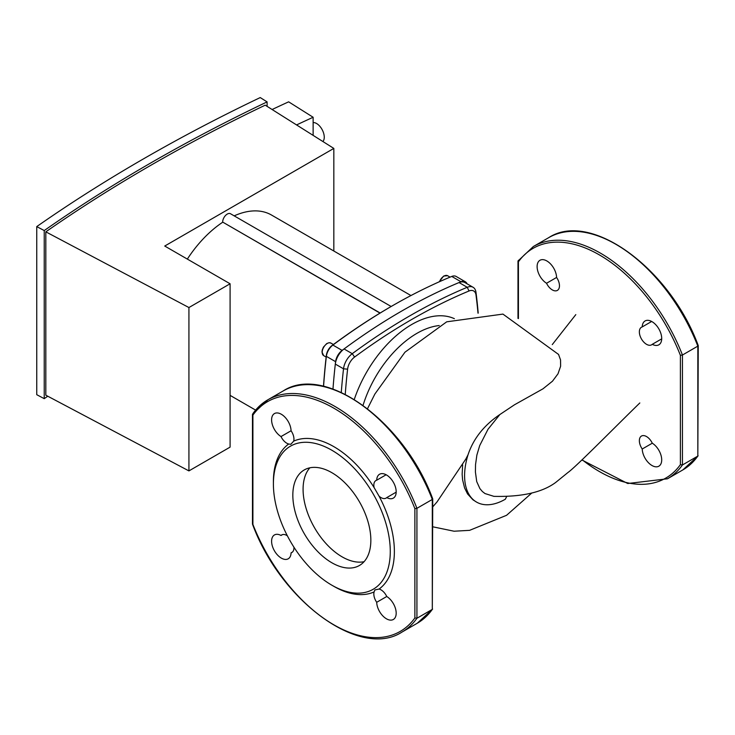 <?xml version="1.0" encoding="UTF-8"?>
<svg xmlns="http://www.w3.org/2000/svg" width="735" height="735" viewBox="0 0 735 735"><rect width="100%" height="100%" fill="white"/><g stroke="black" fill="none" stroke-linecap="round" stroke-linejoin="round"><path stroke-width="1.1" d="M558.499 354.307L560.548 359.939L560.612 366.25L558.003 373.803L552.481 381.199L542.954 388.833L514.546 404.746L499.846 414.549L488.003 429.268L479.707 445.585L476.877 455.057L475.536 464.649L475.416 472.054L476.721 481.581L479.909 488.628L482.371 491.513L484.981 493.553L493.948 496.364M506.636 496.63L505.34 499.221A57.633 33.277 120 0 1 476.528 502.079A57.633 33.277 120 0 1 468.048 454.726C473.404 438.666 484.007 425.271 499.846 414.549M476.528 502.079L472.908 499.763L467.57 493.948L464.575 487.939L462.591 479.826L462.14 474.277L462.646 464.897M364.064 561.696A55.162 31.853 60 0 1 314.506 527.721A55.162 31.853 60 0 1 309.867 467.809A55.162 31.853 60 0 0 307.597 512.929A55.162 31.853 60 0 0 342.087 556.836A55.162 31.853 60 0 0 364.064 561.696M465.815 459.109L468.048 454.726M380.004 313.11L222.659 222.071A6.523 3.767 -60 0 1 225.507 215.502A6.523 3.767 -60 0 1 230.533 213.756L391.158 306.495M410.957 295.543L271.491 215.024A88.439 51.064 120 0 0 234.18 215.86M222.659 222.264A88.439 51.064 120 0 0 187.342 259.087M323.565 386.316A588.23 339.616 -60 0 1 326.368 356.346A10.878 6.275 -60 0 1 332.881 345.064A588.23 339.616 -60 0 1 392.315 305.824L391.296 306.412A586.778 338.78 120 0 0 332 345.56A9.426 5.439 120 0 0 326.358 355.336A586.778 338.78 120 0 0 323.492 386.298M392.315 305.824A588.23 339.616 -60 0 1 451.768 276.433A10.878 6.275 -60 0 1 456.104 276.433L465.329 281.762A10.878 6.275 -60 0 1 467.056 283.802M478.2 313.128A588.23 339.616 120 0 0 475.986 292.337A14.498 8.37 120 0 0 473.083 287.284L464.878 282.552A14.498 8.37 120 0 0 459.044 282.562A588.23 339.616 120 0 0 344.053 348.95A14.498 8.37 120 0 0 335.316 364.082A588.23 339.616 120 0 0 332.973 389.072A588.23 339.616 -60 0 1 335.592 361.675A10.878 6.275 -60 0 1 342.106 350.393A588.23 339.616 -60 0 1 460.992 281.753A10.878 6.275 -60 0 1 465.329 281.762M47.747 396.22A1663.516 960.424 0 0 0 44.238 398.664L44.238 230.56A1663.516 960.424 180 0 1 267.099 101.899L267.099 106.373M45.818 231.837L45.818 395.191L188.923 470.905L188.923 307.542L230.092 283.774L164.732 246.041L333.828 148.415L265.206 105.169A1663.516 960.424 0 0 0 45.818 231.837L188.923 307.542M44.238 398.664L36.75 394.695L36.75 226.6L44.238 230.56M267.099 101.899L260.236 97.571A1673.668 966.286 0 0 0 36.75 226.6M333.828 251.021L333.828 148.415M230.092 283.774L230.092 447.128L188.923 470.905M313.128 122.589A10.878 5.999 62.1 0 1 320.534 127.137A10.878 5.999 62.1 0 1 324.264 137.215A10.878 5.999 62.1 0 1 322.895 141.515M296.563 124.932A1699.816 981.381 180 0 1 313.128 117.26L288.644 101.834A1735.969 1002.255 0 0 0 272.088 109.515M313.128 117.26L313.128 135.369M345.248 394.355A585.326 337.944 -60 0 1 347.6 369.154A11.595 6.698 -60 0 1 354.592 357.054A585.326 337.944 -60 0 1 469.013 290.987A11.595 6.698 -60 0 1 476.004 295.02A585.326 337.944 -60 0 1 477.989 313.156M473.083 287.284A14.498 8.37 120 0 0 467.249 287.293A588.23 339.616 120 0 0 352.258 353.682A14.498 8.37 120 0 0 343.521 368.814A588.23 339.616 120 0 0 341.279 392.444M518.423 318.577L518.423 260.319M517.991 318.411L517.991 261.008L533.38 246.501A134.11 77.423 -120 0 1 682.447 355.023L697.827 346.139L697.827 456.086L682.447 464.961L682.447 355.023L680.399 355.345L680.399 464.639L682.447 464.961A134.11 77.423 -120 0 1 667.49 478.779L627.745 483.52L581.927 460M652.276 344.311A10.152 5.862 60 0 1 651.605 344.816A10.152 5.862 60 0 1 641.453 338.954A10.152 5.862 60 0 1 641.453 327.24A10.152 5.862 60 0 1 642.234 326.91A13.772 7.956 60 0 1 645.082 320.956A13.772 7.956 60 0 1 658.854 328.912A13.772 7.956 60 0 1 658.854 344.816A13.772 7.956 60 0 1 652.276 344.311L661.702 338.863M642.234 449.002A10.152 5.862 60 0 1 641.453 436.057A10.152 5.862 60 0 1 652.276 443.196A13.772 7.956 60 0 1 661.022 455.351A13.772 7.956 60 0 1 658.854 466.192A13.772 7.956 60 0 1 648.38 462.646A13.772 7.956 60 0 1 642.234 449.002L652.276 443.205M546.546 283.26A13.772 7.956 60 0 1 537.799 271.114A13.772 7.956 60 0 1 539.968 260.273A13.772 7.956 60 0 1 550.432 263.81A13.772 7.956 60 0 1 556.588 277.462A10.152 5.862 60 0 1 557.36 290.408A10.152 5.862 60 0 1 546.546 283.26L556.588 277.462M698.112 455.829L682.861 469.904A134.11 77.423 60 0 0 697.827 456.086L698.25 345.643M642.234 326.91L651.651 321.471M331.834 472.669A55.162 31.853 -120 0 0 304.253 469.941A55.162 31.853 -120 0 0 295.801 514.142A55.162 31.853 -120 0 0 331.834 562.753A55.162 31.853 -120 0 0 359.424 565.491A55.162 31.853 -120 0 0 367.877 521.28A55.162 31.853 -120 0 0 331.834 472.669M331.834 585.189L333.892 586.374A85.536 49.383 -120 0 0 374.097 591.923A10.152 5.862 -120 0 0 376.706 602.296A13.772 7.956 -120 0 0 382.861 615.948A13.772 7.956 -120 0 0 393.335 619.486A13.772 7.956 -120 0 0 395.503 608.644A13.772 7.956 -120 0 0 386.757 596.498A10.152 5.862 -120 0 0 379.076 589.047A85.536 49.383 -120 0 0 394.373 551.452A85.536 49.383 -120 0 0 379.076 496.189A10.152 5.862 -120 0 0 386.086 498.109A10.152 5.862 -120 0 0 386.757 497.604A13.772 7.956 -120 0 0 393.335 498.109A13.772 7.956 -120 0 0 393.335 482.206A13.772 7.956 -120 0 0 379.554 474.259A13.772 7.956 -120 0 0 376.706 480.203A10.152 5.862 -120 0 0 375.934 480.534A10.152 5.862 -120 0 0 374.097 487.562A85.536 49.383 -120 0 0 293.678 441.138A10.152 5.862 -120 0 0 291.069 430.765A13.772 7.956 -120 0 0 284.914 417.112A13.772 7.956 -120 0 0 274.449 413.575A13.772 7.956 -120 0 0 272.281 424.407A13.772 7.956 -120 0 0 281.018 436.562A10.152 5.862 -120 0 0 288.699 444.013A85.536 49.383 -120 0 0 273.402 481.609L273.402 483.979A82.642 47.711 -120 0 0 331.834 585.189A82.642 47.711 -120 0 0 390.276 551.452A82.642 47.711 -120 0 0 331.834 450.233A82.642 47.711 -120 0 0 273.402 483.979M379.076 589.047L374.905 589.948L374.097 591.923M432.309 499.442L432.309 498.578L432.309 499.442L416.929 508.317L414.88 508.638A132.658 76.587 -120 0 0 252.904 415.119L252.904 413.621A134.11 77.423 60 0 1 267.862 399.794A134.11 77.423 60 0 1 416.929 508.317L416.929 618.254L432.309 609.379L432.309 499.442A134.11 77.423 -120 0 0 283.241 390.919C325.035 363.586 404.471 421.807 432.713 498.854M432.731 498.946L432.309 609.379A134.11 77.423 -120 0 1 417.342 623.197L432.593 609.122M252.472 524.055L252.472 414.301L267.862 399.794L283.241 390.919M417.342 623.197L401.971 632.082A134.11 77.423 60 0 0 416.929 618.254L414.88 617.933L414.88 508.638M252.904 415.119L252.904 524.422A132.658 76.587 -120 0 0 414.88 617.933M287.376 535.824A10.152 5.862 -120 0 0 281.698 534.942A10.152 5.862 -120 0 0 281.018 535.457A13.772 7.956 -120 0 0 274.449 534.942A13.772 7.956 -120 0 0 274.449 550.846A13.772 7.956 -120 0 0 288.221 558.802A13.772 7.956 -120 0 0 291.069 552.849A10.152 5.862 -120 0 0 291.841 552.518A10.152 5.862 -120 0 0 293.917 547.162M386.757 497.604L396.174 492.165M374.097 487.562L379.076 496.189M386.132 474.764L376.706 480.203M376.706 602.296L386.757 596.498M281.018 535.457L282.47 534.611M292.521 552.013L291.069 552.849M288.699 444.013L290.821 444.298L293.678 441.138M291.069 430.765L281.018 436.562M439.548 281.661A7.249 4.189 -60 0 1 444.004 276.084A7.249 4.189 -60 0 1 447.633 275.726L443.646 276.048L439.172 281.827M323.694 355.648A7.249 4.189 -60 0 1 322.187 352.331A7.249 4.189 -60 0 1 325.357 345.037A7.249 4.189 -60 0 1 330.943 343.098L329.096 342.703L326.772 343.53L323.428 347.122L322.279 349.888L321.976 352.037L323.694 355.648L326.156 357.072M222.659 222.071L380.17 313.009M335.592 361.675L326.368 356.346L326.358 355.336M342.106 350.393L332.881 345.064L332 345.56M451.768 276.433L460.992 281.753M363.053 405.325A83 47.922 -60 0 1 439.245 325.55M454.377 318.678A90.249 52.102 120 0 0 354.279 399.436M475.986 292.337L476.004 295.02M347.6 369.154L343.521 368.814L335.316 364.082M459.044 282.562L467.249 287.293L469.013 290.987M354.592 357.054L352.258 353.682L344.053 348.95M518.423 261.825A132.658 76.587 60 0 1 680.399 355.345M680.399 464.639A132.658 76.587 60 0 1 582.184 459.761M698.232 345.551C669.989 268.514 590.554 210.283 548.76 237.625A134.11 77.423 60 0 1 697.827 346.139M575.808 314.626L552.27 344.596M639.827 402.964C617.097 425.005 575.533 467.322 568.036 472.44L555.743 482.408C542.338 492.395 521.712 497.044 493.856 496.355M531.846 492.964L506.571 515.299L469.61 530.339L454.074 531.221L432.731 526.793M432.731 506.874L437.04 501.913L465.935 458.888M367.518 408.688L374.878 394.034L404.957 352.203L446.705 321.82L502.933 314.093L558.6 354.481M230.092 395.366L255.569 410.075M333.405 344.522L330.943 343.098M450.068 277.132L447.633 275.726M682.861 469.904L667.49 478.779M548.76 237.625L533.38 246.501M252.491 524.147C280.733 601.184 360.168 659.414 401.971 632.082"/></g></svg>
